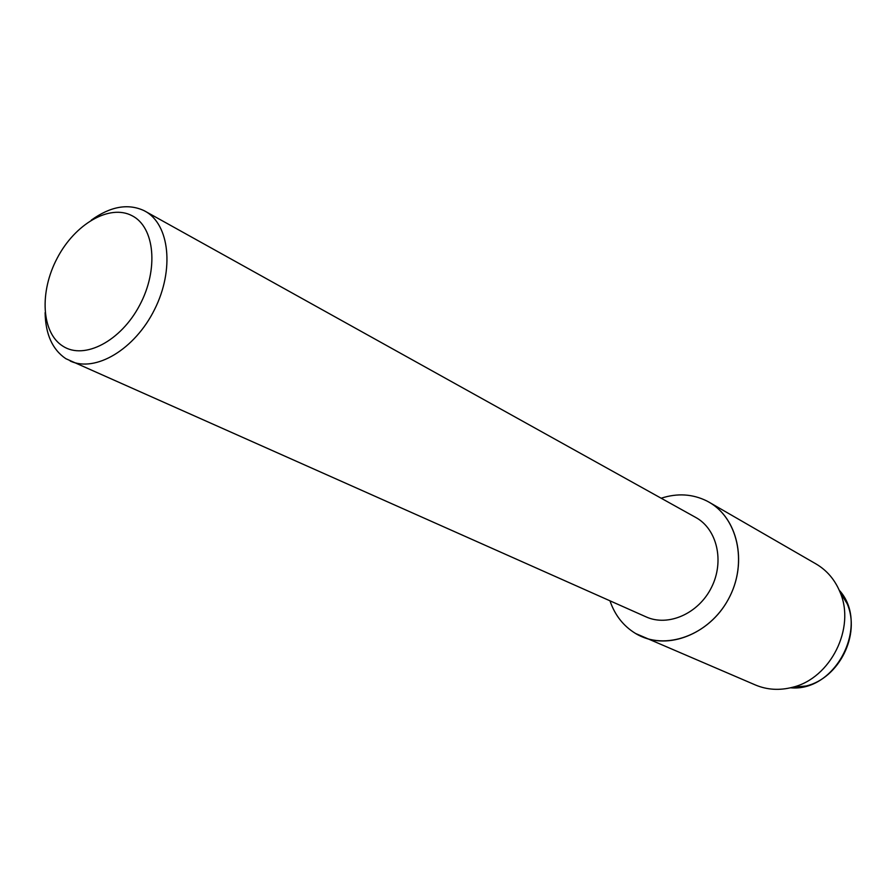 <?xml version="1.0" encoding="UTF-8"?>
<svg xmlns="http://www.w3.org/2000/svg" width="896" height="896" viewBox="0 0 896 896"><rect width="100%" height="100%" fill="white"/><g stroke="black" fill="none" stroke-linecap="round" stroke-linejoin="round"><path stroke-width="1.34" d="M806.075 686.011C839.082 678.238 860.798 634.738 847.157 603.68L839.216 590.184C870.296 624.098 836.293 692.238 790.507 687.792L806.075 686.011L792.557 687.277C779.576 690.637 767.234 689.898 755.552 685.037L635.589 633.494C623.403 626.058 614.869 615.171 609.974 600.824C614.869 615.171 623.403 626.058 635.589 633.494C664.742 651.325 709.016 635.645 728.482 599.043C748.384 562.688 737.531 516.298 706.922 501.021L709.117 502.219C737.442 518.134 747.51 561.456 729.781 596.534C712.41 631.792 671.742 649.802 641.995 636.742M91.28 220.147C110.432 206.394 128.038 203.224 144.099 210.661L695.722 517.44C717.08 529.01 724.685 561.322 711.491 587.406C698.578 613.637 668.192 626.987 646.106 616.885L65.822 358.68C52.416 349.574 45.506 334.242 45.114 312.682M145.018 211.154C169.568 224.269 174.597 269.752 154.56 309.512C134.837 349.429 95.469 372.77 70.224 361.032M132.048 215.712C154.75 227.08 158.883 269.36 139.686 305.189C120.826 341.208 84.358 360.102 63.022 346.259C41.395 332.942 39.189 291.906 57.288 258.014C75.062 223.944 109.603 203.806 132.048 215.712M661.17 498.221C677.331 492.99 692.574 493.92 706.922 501.021C692.574 493.92 677.331 492.99 661.17 498.221M709.117 502.219L815.987 563.92C826.896 570.326 834.915 579.734 840.034 592.133C855.747 627.906 830.592 678.317 792.557 687.277M847.157 603.68L840.034 592.133"/></g></svg>
